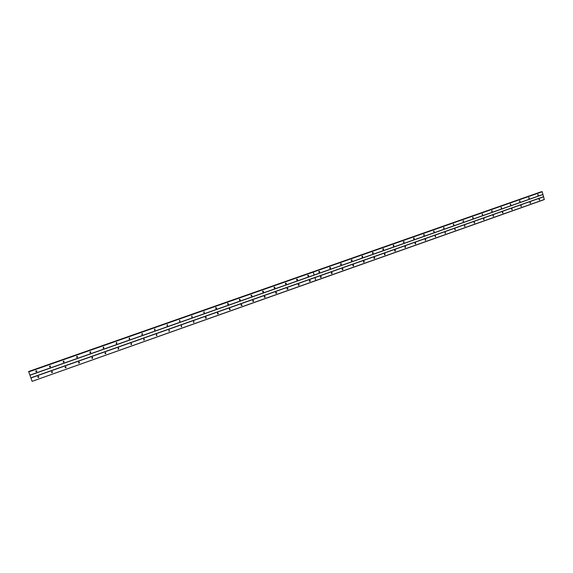 <?xml version="1.0" encoding="UTF-8"?>
<svg xmlns="http://www.w3.org/2000/svg" width="573" height="573" viewBox="0 0 573 573"><rect width="100%" height="100%" fill="white"/><g stroke="black" fill="none" stroke-linecap="round" stroke-linejoin="round"><path stroke-width="0.86" d="M483.834 218.7L483.927 219.703L484.035 218.678M415.06 243.21L415.103 243.726M404.939 246.755L404.982 247.35M394.733 250.337L394.776 251.003M384.433 253.954L384.469 254.691M384.963 254.813L385.07 253.846L384.655 253.789L384.927 254.827M374.04 257.606L374.076 258.402M363.547 261.302L363.583 262.14M364.034 262.226L364.213 261.309L363.726 261.195L363.547 262.112L364.041 262.226M352.968 265.027L352.989 265.922M342.289 268.794L342.303 269.725M331.509 272.598L331.523 273.557L331.502 272.605M320.629 276.444L320.658 277.396M482.452 213.872L482.552 214.875L482.459 213.872M463.292 220.605L463.371 221.615L463.335 220.612M413.591 238.253L413.634 238.776M403.456 241.77L403.507 242.379M393.236 245.337L393.286 246.01M382.914 248.933L382.965 249.67M383.452 249.792L383.545 248.818L383.144 248.761L383.423 249.799M372.507 252.564L372.557 253.366M373.023 253.459L373.152 252.507L372.715 252.428L372.579 253.381L373.009 253.467M362.007 256.238L362.05 257.091M351.407 259.949L351.45 260.844L351.435 259.927M340.713 263.695L340.749 264.626L340.72 263.687M329.933 268.443L329.912 267.484L329.955 268.429M319.032 271.294L319.075 272.247M528.736 198.33L528.664 197.835M529.208 198.509L528.936 197.542L529.208 198.509M519.604 201.56L519.532 201.023M520.069 201.725L519.797 200.751L520.069 201.725M510.4 204.812L510.328 204.246M510.858 204.969L510.586 203.988L510.858 204.969M501.11 208.092L501.038 207.498M501.568 208.235L501.289 207.254L501.568 208.235M491.741 211.401L491.663 210.778M492.193 211.53L491.913 210.549L492.193 211.53M482.294 214.739L482.215 214.087M472.761 218.098L472.682 217.425M473.205 218.213L472.918 217.224L473.205 218.213M463.142 221.493L463.063 220.791M453.444 224.917L453.365 224.186M453.873 225.017L453.587 224.014L453.873 225.017M443.652 228.369L443.574 227.617M444.082 228.462L443.789 227.46L444.082 228.462M433.775 231.85L433.704 231.077M434.205 231.936L433.904 230.926L434.205 231.936M423.812 235.367L423.741 234.572M424.235 235.446L423.934 234.436L424.235 235.446M413.756 238.912L413.685 238.096M414.179 238.984L413.878 237.967L414.179 238.984M403.614 242.486L403.542 241.648M404.029 242.551L403.721 241.534L404.029 242.551M393.372 246.096L393.307 245.237M393.787 246.154L393.479 245.129L393.787 246.154M383.043 249.735L382.986 248.861L383.545 248.818M372.615 253.409L372.565 252.514M362.093 257.119L362.043 256.203M362.501 257.162L362.666 256.231L362.186 256.131L362.014 257.055L362.501 257.162M351.879 260.901L352.087 260.006L351.557 259.863L351.349 260.751L351.879 260.901M341.157 264.676L341.408 263.824L340.835 263.63L340.584 264.468L341.157 264.676M330.334 268.479L330.621 267.691L330.012 267.433L329.719 268.221L330.334 268.479M319.011 272.29L318.996 271.308M319.412 272.325L319.734 271.595L319.089 271.273L318.76 271.989L319.412 272.325M537.782 195.128L537.718 194.67M538.262 195.321L537.99 194.362L538.262 195.321M530.054 203.057L529.989 202.563M530.526 203.243L530.261 202.276L530.526 203.243M520.936 206.301L520.871 205.771M521.409 206.473L521.136 205.506L521.409 206.473M511.739 209.575L511.675 209.016M512.205 209.732L511.933 208.758L512.205 209.732M502.464 212.877L502.399 212.282M502.929 213.02L502.65 212.046L502.929 213.02M493.109 216.2L493.038 215.577M493.568 216.336L493.281 215.355L493.568 216.336M483.669 219.559L483.598 218.907M474.15 222.94L474.079 222.267M474.594 223.062L474.315 222.066L474.594 223.062M464.545 226.356L464.474 225.655M464.99 226.464L464.703 225.468L464.99 226.464M454.855 229.794L454.783 229.071M455.291 229.895L455.005 228.899L455.291 229.895M445.078 233.268L445.013 232.516M445.515 233.361L445.221 232.359L445.515 233.361M435.215 236.771L435.151 235.997M435.645 236.857L435.351 235.854L435.645 236.857M425.266 240.302L425.202 239.507M425.696 240.388L425.395 239.378L425.696 240.388M415.224 243.869L415.16 243.052M415.647 243.94L415.346 242.931L415.647 243.94M405.09 247.464L405.032 246.626M405.512 247.536L405.211 246.519L405.512 247.536M394.869 251.096L394.811 250.236M395.284 251.16L394.976 250.136L395.284 251.16M384.547 254.756L384.497 253.882M374.133 258.444L374.09 257.556M374.549 258.502L374.692 257.556L374.241 257.47L374.097 258.416L374.549 258.502M363.626 262.176L363.59 261.267M353.018 265.936L352.989 265.013M353.434 265.987L353.648 265.098L353.111 264.948L352.896 265.829L353.434 265.987M342.317 269.733L342.296 268.787M342.726 269.776L342.976 268.938L342.403 268.737L342.145 269.568L342.726 269.776M331.917 273.608L332.211 272.82L331.595 272.562L331.301 273.342L331.917 273.608M320.601 277.432L320.608 276.458M321.009 277.468L321.331 276.745L320.687 276.415L320.364 277.139L321.009 277.468M539.093 199.841L539.035 199.383M539.573 200.041L539.308 199.075L539.573 200.041M309.671 280.312L309.327 280.971L310 281.372L310.344 280.713L309.671 280.312L309.685 281.271M298.64 284.373L298.619 285.175M287.481 288.384L287.445 289.114M276.207 292.452L276.172 293.075M264.833 296.578L264.79 297.058M252.937 301.405L253.295 301.097M253.044 300.352L253.71 301.069L253.015 300.359L252.664 300.725L253.359 301.441L253.667 301.14M144.21 340.104L143.837 338.987L144.174 340.118M104.931 353.62L105.819 353.656L105.21 352.653L105.761 353.691M308.038 275.155L308.088 276.1M297.015 279.187L297.007 279.982M285.834 283.184L285.82 283.893M274.553 287.223L274.524 287.832M263.165 291.335L263.136 291.786M154.997 330.17L154.617 329.052L154.968 330.184M307.988 276.172L307.988 275.176M308.389 276.2L308.732 275.541L308.059 275.147L307.708 275.799L308.389 276.2M296.857 280.09L296.871 279.08M297.258 280.118L297.616 279.531L296.929 279.058L296.563 279.638L297.258 280.118M285.619 284.043L285.648 283.019M286.02 284.072L286.393 283.549L285.683 283.005L285.318 283.52L286.02 284.072M274.274 288.033L274.317 287.001L273.98 287.445L274.682 288.061L275.047 287.603L274.338 286.994M262.821 292.065L262.885 291.012L262.527 291.413L263.229 292.094L263.587 291.686L262.885 291.012M252.013 295.804L251.318 295.081L250.974 295.424L251.669 296.162L252.013 295.804L251.339 295.074M239.571 300.238L239.686 299.17M239.994 300.266L240.323 299.951L239.643 299.185L239.313 299.493L239.994 300.266M227.775 304.385L227.918 303.303M228.204 304.413L228.527 304.134L227.853 303.325L227.538 303.597L228.204 304.413M215.863 308.575L216.035 307.486M216.3 308.603L216.608 308.353L215.942 307.508L215.641 307.751L216.3 308.603M203.83 312.801L204.045 311.705M204.282 312.829L203.924 311.733L204.282 312.829M191.683 317.07L192.113 316.833L191.934 315.967M192.141 317.105L191.776 315.995L192.141 317.105M179.406 321.374L179.865 321.152L179.707 320.271M179.886 321.417L179.514 320.307L179.886 321.417M167.001 325.722L167.488 325.514L167.359 324.626M167.502 325.772L167.13 324.655L167.502 325.772M154.474 330.112L154.989 329.926L154.889 329.024M141.81 334.539L142.369 334.374L142.297 333.472M142.362 334.618L141.982 333.493L142.362 334.618M129.025 339.015L129.62 338.865L129.584 337.963M129.605 339.109L129.219 337.977L129.605 339.109M116.097 343.521L116.742 343.399L116.749 342.511M116.713 343.642L116.326 342.511L116.713 343.642M103.033 348.076L103.734 347.976L103.785 347.109M103.692 348.226L103.298 347.088L103.692 348.226M89.832 352.66L90.591 352.603L90.692 351.765M90.534 352.853L90.14 351.707L90.534 352.853M76.496 357.287L77.312 357.28L77.455 356.478M77.24 357.531L76.839 356.377L77.24 357.531M63.023 361.943L63.897 362L64.09 361.255M63.811 362.258L63.41 361.097L63.811 362.258M49.414 366.648L50.159 366.87L50.574 366.09M50.238 367.028L49.83 365.868L50.238 367.028M35.669 371.39L36.471 371.691L36.908 370.982M36.522 371.856L36.113 370.688L36.522 371.856M309.592 281.336L309.606 280.34M298.476 285.275L298.504 284.265M298.891 285.311L299.249 284.717L298.554 284.251L298.196 284.838L298.891 285.311M287.252 289.25L287.302 288.233M287.667 289.286L288.033 288.756L287.331 288.219L286.966 288.742L287.667 289.286M275.921 293.269L275.993 292.23L275.634 292.688L276.344 293.297L276.709 292.824L276 292.23M264.482 297.315L264.568 296.27M264.905 297.351L265.263 296.929L264.561 296.277L264.203 296.685L264.905 297.351M241.269 305.538L241.405 304.471M241.706 305.567L242.042 305.237L241.355 304.485L241.018 304.807L241.706 305.567M229.487 309.707L229.658 308.632M229.931 309.735L230.26 309.441L229.58 308.654L229.257 308.94L229.931 309.735M217.597 313.911L218.012 313.624L217.79 312.829M218.048 313.947L218.356 313.682L217.69 312.858L217.375 313.116L218.048 313.947M205.578 318.165L206.015 317.893L205.814 317.077M206.044 318.201L206.344 317.965L205.686 317.105L205.385 317.342L206.044 318.201M193.445 322.456L193.896 322.205L193.724 321.36M193.918 322.499L193.559 321.396L193.918 322.499M181.183 326.782L181.662 326.553L181.512 325.693M181.677 326.832L181.312 325.729L181.677 326.832M168.799 331.158L169.307 330.936L169.185 330.069M169.314 331.215L168.942 330.098L169.314 331.215M156.286 335.57L156.83 335.37L156.737 334.489M156.83 335.635L156.45 334.517L156.83 335.635M143.651 340.018L144.224 339.839L144.167 338.965M130.873 344.516L131.496 344.359L131.468 343.485M131.475 344.624L131.088 343.492L131.475 344.624M117.966 349.05L118.632 348.921L118.647 348.055M118.597 349.179L118.217 348.047L118.597 349.179M105.647 353.527L105.704 352.682M91.752 358.232L92.525 358.175L92.625 357.359M92.461 358.44L92.067 357.301L92.461 358.44M78.437 362.888L79.267 362.874L79.411 362.1M79.189 363.146L78.788 361.993L79.189 363.146M64.985 367.572L65.874 367.622L66.06 366.899M65.78 367.895L65.372 366.741L65.78 367.895M51.398 372.307L52.143 372.529L52.566 371.755M52.229 372.694L51.821 371.54L52.229 372.694M37.682 377.077L38.477 377.371L38.914 376.669M38.534 377.55L38.126 376.382L38.534 377.55M28.714 371.669L541.127 191.955M32.067 381.224L30.921 377.979L314.935 277.611L315.845 280.534L32.109 381.332L544.314 199.576L542.208 191.762L541.807 191.711L312.98 271.982M30.921 377.979L28.7 371.669L313.137 271.982L28.714 371.741M28.657 371.505L312.457 271.989M542.115 191.669L312.987 271.967M542.953 194.44L314.176 275.011L313.259 272.082L542.208 191.762M29.954 375.243L542.918 194.555M543.512 196.689L30.87 377.836M544.35 199.461L315.888 280.519L314.978 277.59L543.605 196.79M28.765 371.884L313.216 272.096L314.126 275.026L29.911 375.129M313.223 272.068L314.176 275.011M314.935 277.576L315.888 280.519M28.686 371.583L541.098 191.891M312.5 271.974L541.041 191.833M424.221 234.436L423.862 234.464M414.186 237.974L413.785 238.01M404.058 241.555L403.614 241.591M393.844 245.165L393.35 245.201M373.152 252.507L372.593 252.543M362.666 256.231L362.122 256.267M352.087 260.006L351.557 260.035M341.408 263.824L340.892 263.845M330.621 267.691L330.12 267.698M319.734 271.595L319.247 271.602M425.689 239.378L425.316 239.414M415.669 242.945L415.253 242.973M405.555 246.54L405.097 246.576M395.356 250.172L394.847 250.208M385.07 253.846L384.504 253.875M374.692 257.556L374.133 257.585M364.213 261.309L363.669 261.331M353.648 265.098L353.118 265.12M342.976 268.938L342.461 268.952M332.211 272.82L331.703 272.827M321.331 276.745L320.844 276.745M288.033 288.756L287.531 288.713M276.709 292.824L276.236 292.81M286.393 283.549L285.891 283.535M308.732 275.541L308.26 275.541M297.616 279.531L297.165 279.524M275.047 287.603L274.617 287.589M263.587 291.686L263.179 291.664M240.323 299.951L239.951 299.915M228.527 304.134L228.161 304.091M310.344 280.713L309.871 280.706M299.249 284.717L298.791 284.702M265.263 296.929L264.855 296.9M242.042 305.237L241.663 305.194M230.26 309.441L229.895 309.391"/></g></svg>
